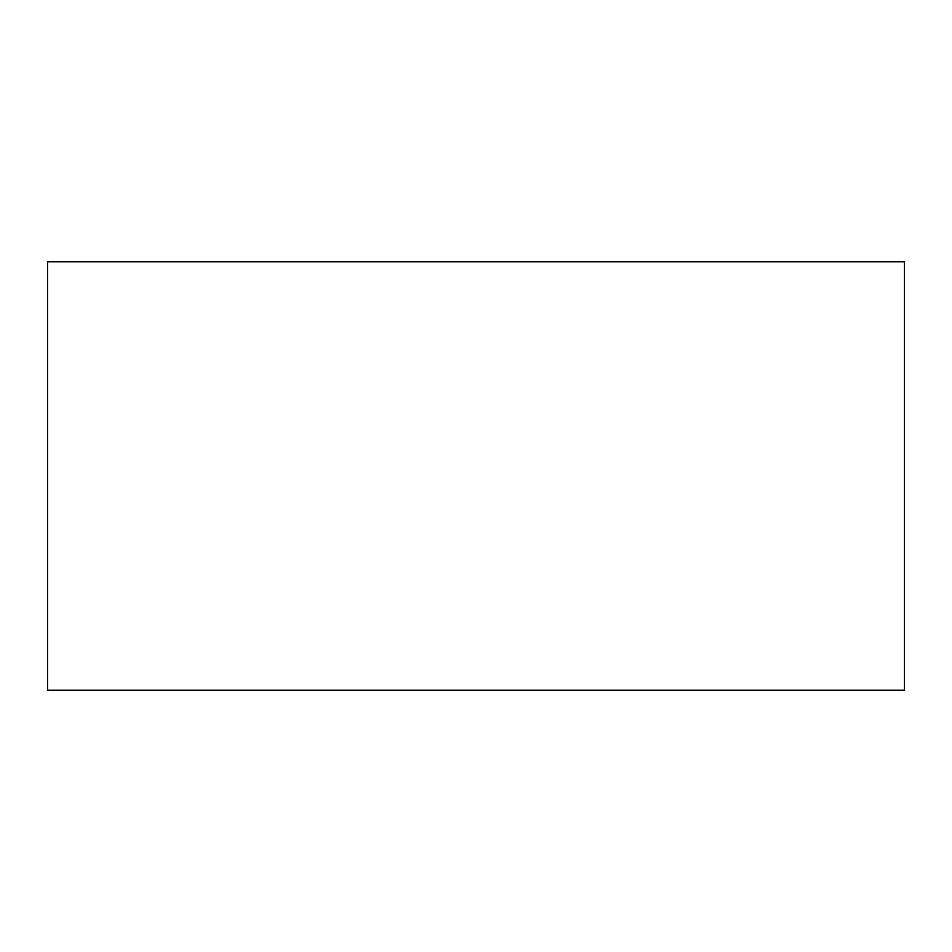 <?xml version="1.0" encoding="UTF-8"?>
<svg xmlns="http://www.w3.org/2000/svg" width="952" height="952" viewBox="0 0 952 952"><rect width="100%" height="100%" fill="white"/><g stroke="black" fill="none" stroke-linecap="round" stroke-linejoin="round"><path stroke-width="1.43" d="M904.4 261.8L904.4 690.2L47.6 690.2L47.6 261.8L904.4 261.8"/></g></svg>

